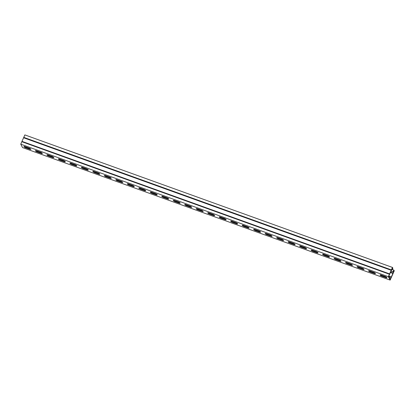 <?xml version="1.0" encoding="UTF-8"?>
<svg xmlns="http://www.w3.org/2000/svg" width="415" height="415" viewBox="0 0 415 415"><rect width="100%" height="100%" fill="white"/><g stroke="black" fill="none" stroke-linecap="round" stroke-linejoin="round"><path stroke-width="0.62" d="M391.636 269.729L392.118 269.906L392.87 268.209L392.46 267.426L24.853 134.906L20.75 144.166L22.54 147.574L390.147 280.094L394.25 270.834L393.84 270.051L392.3 269.496M392.201 268.458L392.512 268.567L392.315 268.199L388.715 276.328L390.287 279.326L393.892 271.192L393.695 270.824L393.197 271.95L391.039 271.171M391.703 269.584L392.014 269.698L392.512 268.567M393.581 271.083L393.892 271.192M391.101 271.031L393.197 271.95M393.84 270.051L393.088 271.742M392.46 267.426L388.357 276.686L20.75 144.166M388.357 276.686L390.147 280.094M370.419 272.053A1.717 0.41 23.9 0 1 368.556 270.798A1.717 0.41 23.9 0 1 369.832 270.938L373.625 272.307A1.717 0.41 23.9 0 1 375.482 273.558A1.717 0.41 23.9 0 1 374.206 273.418L370.419 272.053L370.668 271.488L374.46 272.857A1.717 0.41 -156.1 0 0 375.067 273.034M347.443 263.769A1.717 0.41 23.9 0 1 345.581 262.519A1.717 0.41 23.9 0 1 346.857 262.659L350.649 264.023A1.717 0.41 23.9 0 1 352.511 265.273A1.717 0.41 23.9 0 1 351.23 265.138L347.443 263.769L347.692 263.203L351.484 264.573A1.717 0.41 -156.1 0 0 352.091 264.749M324.468 255.49A1.717 0.41 23.9 0 1 322.605 254.234A1.717 0.41 23.9 0 1 323.882 254.374L327.674 255.739A1.717 0.41 23.9 0 1 329.536 256.994A1.717 0.41 23.9 0 1 328.255 256.854L324.468 255.49L324.717 254.924L328.509 256.288A1.717 0.41 -156.1 0 0 329.116 256.47M301.492 247.205A1.717 0.41 23.9 0 1 299.63 245.955A1.717 0.41 23.9 0 1 300.906 246.09L304.698 247.459A1.717 0.41 23.9 0 1 306.561 248.71A1.717 0.41 23.9 0 1 305.279 248.569L301.492 247.205L301.741 246.64L305.533 248.009A1.717 0.41 -156.1 0 0 306.14 248.186M278.517 238.921A1.717 0.41 23.9 0 1 276.655 237.671A1.717 0.41 23.9 0 1 277.931 237.811L281.723 239.175A1.717 0.41 23.9 0 1 283.585 240.425A1.717 0.41 23.9 0 1 282.304 240.29L278.517 238.921L278.766 238.355L282.558 239.725A1.717 0.41 -156.1 0 0 283.165 239.906M255.541 230.641A1.717 0.41 23.9 0 1 253.679 229.386A1.717 0.41 23.9 0 1 254.955 229.526L258.747 230.89A1.717 0.41 23.9 0 1 260.61 232.146A1.717 0.41 23.9 0 1 259.328 232.006L255.541 230.641L255.79 230.076L259.583 231.44A1.717 0.41 -156.1 0 0 260.189 231.622M232.566 222.357A1.717 0.41 23.9 0 1 230.704 221.107A1.717 0.41 23.9 0 1 231.98 221.242L235.772 222.611A1.717 0.41 23.9 0 1 237.634 223.861A1.717 0.41 23.9 0 1 236.353 223.721L232.566 222.357L232.815 221.792L236.607 223.161A1.717 0.41 -156.1 0 0 237.214 223.337M209.591 214.073A1.717 0.41 23.9 0 1 207.728 212.822A1.717 0.41 23.9 0 1 209.004 212.962L212.796 214.327A1.717 0.41 23.9 0 1 214.659 215.582A1.717 0.41 23.9 0 1 213.383 215.442L209.591 214.073L209.84 213.512L213.632 214.877A1.717 0.41 -156.1 0 0 214.239 215.058M186.615 205.793A1.717 0.41 23.9 0 1 184.753 204.538A1.717 0.41 23.9 0 1 186.029 204.678L189.821 206.042A1.717 0.41 23.9 0 1 191.683 207.298A1.717 0.41 23.9 0 1 190.407 207.158L186.615 205.793L186.864 205.228L190.656 206.592A1.717 0.41 -156.1 0 0 191.263 206.774M163.64 197.509A1.717 0.41 23.9 0 1 161.777 196.259A1.717 0.41 23.9 0 1 163.054 196.394L166.846 197.763A1.717 0.41 23.9 0 1 168.708 199.013A1.717 0.41 23.9 0 1 167.432 198.878L163.64 197.509L163.889 196.943L167.681 198.313A1.717 0.41 -156.1 0 0 168.288 198.489M140.664 189.224A1.717 0.41 23.9 0 1 138.802 187.974A1.717 0.41 23.9 0 1 140.078 188.114L143.87 189.479A1.717 0.41 23.9 0 1 145.732 190.734A1.717 0.41 23.9 0 1 144.456 190.594L140.664 189.224L140.913 188.664L144.705 190.029A1.717 0.41 -156.1 0 0 145.312 190.21M117.689 180.945A1.717 0.41 23.9 0 1 115.827 179.69A1.717 0.41 23.9 0 1 117.103 179.83L120.895 181.199A1.717 0.41 23.9 0 1 122.757 182.45A1.717 0.41 23.9 0 1 121.481 182.31L117.689 180.945L117.938 180.38L121.73 181.744A1.717 0.41 -156.1 0 0 122.337 181.926M94.713 172.661A1.717 0.41 23.9 0 1 92.851 171.411A1.717 0.41 23.9 0 1 94.127 171.545L97.919 172.915A1.717 0.41 23.9 0 1 99.782 174.165A1.717 0.41 23.9 0 1 98.505 174.03L94.713 172.661L94.962 172.095L98.754 173.465A1.717 0.41 -156.1 0 0 99.361 173.641M71.738 164.382A1.717 0.41 23.9 0 1 69.876 163.126A1.717 0.41 23.9 0 1 71.152 163.266L74.944 164.631A1.717 0.41 23.9 0 1 76.806 165.886A1.717 0.41 23.9 0 1 75.53 165.746L71.738 164.382L71.987 163.816L75.779 165.18A1.717 0.41 -156.1 0 0 76.386 165.362M48.763 156.097A1.717 0.41 23.9 0 1 46.9 154.842A1.717 0.41 23.9 0 1 48.176 154.982L51.968 156.351A1.717 0.41 23.9 0 1 53.831 157.601A1.717 0.41 23.9 0 1 52.555 157.461L48.763 156.097L49.012 155.532L52.804 156.896A1.717 0.41 -156.1 0 0 53.41 157.078M25.787 147.813A1.717 0.41 23.9 0 1 23.925 146.562A1.717 0.41 23.9 0 1 25.201 146.697L28.993 148.067A1.717 0.41 23.9 0 1 30.855 149.317A1.717 0.41 23.9 0 1 29.579 149.182L25.787 147.813L26.036 147.247L29.828 148.617A1.717 0.41 -156.1 0 0 30.435 148.793M37.272 151.957A1.717 0.41 23.9 0 1 35.41 150.702A1.717 0.41 23.9 0 1 36.691 150.842L40.478 152.206A1.717 0.41 23.9 0 1 42.34 153.462A1.717 0.41 23.9 0 1 41.064 153.322L37.272 151.957L37.526 151.392L41.313 152.756A1.717 0.41 -156.1 0 0 41.92 152.938M60.248 160.237A1.717 0.41 23.9 0 1 58.385 158.987A1.717 0.41 23.9 0 1 59.667 159.121L63.454 160.491A1.717 0.41 23.9 0 1 65.316 161.741A1.717 0.41 23.9 0 1 64.04 161.606L60.248 160.237L60.502 159.671L64.289 161.041A1.717 0.41 -156.1 0 0 64.896 161.217M83.223 168.521A1.717 0.41 23.9 0 1 81.361 167.266A1.717 0.41 23.9 0 1 82.642 167.406L86.429 168.775A1.717 0.41 23.9 0 1 88.291 170.026A1.717 0.41 23.9 0 1 87.015 169.885L83.223 168.521L83.477 167.956L87.264 169.32A1.717 0.41 -156.1 0 0 87.871 169.502M106.199 176.8A1.717 0.41 23.9 0 1 104.336 175.55A1.717 0.41 23.9 0 1 105.612 175.69L109.404 177.055A1.717 0.41 23.9 0 1 111.267 178.31A1.717 0.41 23.9 0 1 109.991 178.17L106.199 176.8L106.453 176.24L110.24 177.604A1.717 0.41 -156.1 0 0 110.847 177.786M129.174 185.085A1.717 0.41 23.9 0 1 127.312 183.835A1.717 0.41 23.9 0 1 128.588 183.97L132.38 185.339A1.717 0.41 23.9 0 1 134.242 186.589A1.717 0.41 23.9 0 1 132.966 186.454L129.174 185.085L129.428 184.519L133.215 185.889A1.717 0.41 -156.1 0 0 133.822 186.065M152.149 193.369A1.717 0.41 23.9 0 1 150.287 192.114A1.717 0.41 23.9 0 1 151.563 192.254L155.355 193.623A1.717 0.41 23.9 0 1 157.218 194.874A1.717 0.41 23.9 0 1 155.941 194.734L152.149 193.369L152.404 192.804L156.19 194.168A1.717 0.41 -156.1 0 0 156.797 194.35M175.125 201.649A1.717 0.41 23.9 0 1 173.263 200.398A1.717 0.41 23.9 0 1 174.539 200.538L178.331 201.903A1.717 0.41 23.9 0 1 180.193 203.158A1.717 0.41 23.9 0 1 178.917 203.018L175.125 201.649L175.379 201.088L179.166 202.453A1.717 0.41 -156.1 0 0 179.773 202.634M198.1 209.933A1.717 0.41 23.9 0 1 196.238 208.683A1.717 0.41 23.9 0 1 197.514 208.818L201.306 210.187A1.717 0.41 23.9 0 1 203.168 211.437A1.717 0.41 23.9 0 1 201.892 211.302L198.1 209.933L198.349 209.368L202.141 210.737A1.717 0.41 -156.1 0 0 202.748 210.913M221.076 218.217A1.717 0.41 23.9 0 1 219.213 216.962A1.717 0.41 23.9 0 1 220.49 217.102L224.282 218.466A1.717 0.41 23.9 0 1 226.144 219.722A1.717 0.41 23.9 0 1 224.868 219.582L221.076 218.217L221.325 217.652L225.117 219.016A1.717 0.41 -156.1 0 0 225.724 219.198M244.051 226.497A1.717 0.41 23.9 0 1 242.189 225.246A1.717 0.41 23.9 0 1 243.465 225.387L247.257 226.751A1.717 0.41 23.9 0 1 249.119 228.006A1.717 0.41 23.9 0 1 247.843 227.866L244.051 226.497L244.3 225.936L248.092 227.301A1.717 0.41 -156.1 0 0 248.699 227.482M267.027 234.781A1.717 0.41 23.9 0 1 265.164 233.531A1.717 0.41 23.9 0 1 266.44 233.666L270.232 235.035A1.717 0.41 23.9 0 1 272.095 236.285A1.717 0.41 23.9 0 1 270.819 236.145L267.027 234.781L267.276 234.216L271.068 235.585A1.717 0.41 -156.1 0 0 271.675 235.762M290.002 243.066A1.717 0.41 23.9 0 1 288.14 241.81A1.717 0.41 23.9 0 1 289.416 241.95L293.208 243.315A1.717 0.41 23.9 0 1 295.07 244.57A1.717 0.41 23.9 0 1 293.794 244.43L290.002 243.066L290.251 242.5L294.043 243.864A1.717 0.41 -156.1 0 0 294.65 244.046M312.977 251.345A1.717 0.41 23.9 0 1 311.115 250.095A1.717 0.41 23.9 0 1 312.391 250.235L316.183 251.599A1.717 0.41 23.9 0 1 318.046 252.849A1.717 0.41 23.9 0 1 316.769 252.714L312.977 251.345L313.226 250.779L317.019 252.149A1.717 0.41 -156.1 0 0 317.625 252.33M335.953 259.629A1.717 0.41 23.9 0 1 334.091 258.379A1.717 0.41 23.9 0 1 335.367 258.514L339.159 259.883A1.717 0.41 23.9 0 1 341.021 261.134A1.717 0.41 23.9 0 1 339.745 260.994L335.953 259.629L336.202 259.064L339.994 260.433A1.717 0.41 -156.1 0 0 340.601 260.61M358.928 267.914A1.717 0.41 23.9 0 1 357.066 266.658A1.717 0.41 23.9 0 1 358.342 266.798L362.134 268.163A1.717 0.41 23.9 0 1 363.997 269.418A1.717 0.41 23.9 0 1 362.72 269.278L358.928 267.914L359.177 267.348L362.969 268.713A1.717 0.41 -156.1 0 0 363.576 268.894M381.904 276.193A1.717 0.41 23.9 0 1 380.041 274.943A1.717 0.41 23.9 0 1 381.318 275.083L385.11 276.447A1.717 0.41 23.9 0 1 386.972 277.697A1.717 0.41 23.9 0 1 385.696 277.562L381.904 276.193L382.153 275.627L385.945 276.997A1.717 0.41 -156.1 0 0 386.552 277.173M369.226 270.762A1.717 0.41 -156.1 0 0 370.668 271.488M346.25 262.477A1.717 0.41 -156.1 0 0 347.692 263.203M323.275 254.193A1.717 0.41 -156.1 0 0 324.717 254.924M300.299 245.913A1.717 0.41 -156.1 0 0 301.741 246.64M277.324 237.629A1.717 0.41 -156.1 0 0 278.766 238.355M254.348 229.345A1.717 0.41 -156.1 0 0 255.79 230.076M231.373 221.065A1.717 0.41 -156.1 0 0 232.815 221.792M208.397 212.781A1.717 0.41 -156.1 0 0 209.84 213.512M185.422 204.496A1.717 0.41 -156.1 0 0 186.864 205.228M162.447 196.217A1.717 0.41 -156.1 0 0 163.889 196.943M139.471 187.933A1.717 0.41 -156.1 0 0 140.913 188.664M116.496 179.648A1.717 0.41 -156.1 0 0 117.938 180.38M93.52 171.369A1.717 0.41 -156.1 0 0 94.962 172.095M70.545 163.085A1.717 0.41 -156.1 0 0 71.987 163.816M47.569 154.805A1.717 0.41 -156.1 0 0 49.012 155.532M24.594 146.521A1.717 0.41 -156.1 0 0 26.036 147.247M36.079 150.661A1.717 0.41 -156.1 0 0 37.526 151.392M59.055 158.945A1.717 0.41 -156.1 0 0 60.502 159.671M82.03 167.224A1.717 0.41 -156.1 0 0 83.477 167.956M105.005 175.509A1.717 0.41 -156.1 0 0 106.453 176.24M127.981 183.793A1.717 0.41 -156.1 0 0 129.428 184.519M150.956 192.072A1.717 0.41 -156.1 0 0 152.404 192.804M173.932 200.357A1.717 0.41 -156.1 0 0 175.379 201.088M196.907 208.641A1.717 0.41 -156.1 0 0 198.349 209.368M219.883 216.921A1.717 0.41 -156.1 0 0 221.325 217.652M242.858 225.205A1.717 0.41 -156.1 0 0 244.3 225.936M265.833 233.489A1.717 0.41 -156.1 0 0 267.276 234.216M288.809 241.769A1.717 0.41 -156.1 0 0 290.251 242.5M311.784 250.053A1.717 0.41 -156.1 0 0 313.226 250.779M334.76 258.338A1.717 0.41 -156.1 0 0 336.202 259.064M357.735 266.617A1.717 0.41 -156.1 0 0 359.177 267.348M380.711 274.901A1.717 0.41 -156.1 0 0 382.153 275.627M390.588 272.193L393.052 273.086M21.839 141.712L389.441 274.232M23.764 137.36L391.371 269.88M388.865 276.618L391.127 277.433M374.206 273.418L374.46 272.857M351.23 265.138L351.484 264.573M328.255 256.854L328.509 256.288M305.279 248.569L305.533 248.009M282.304 240.29L282.558 239.725M259.328 232.006L259.583 231.44M236.353 223.721L236.607 223.161M213.383 215.442L213.632 214.877M190.407 207.158L190.656 206.592M167.432 198.878L167.681 198.313M144.456 190.594L144.705 190.029M121.481 182.31L121.73 181.744M98.505 174.03L98.754 173.465M75.53 165.746L75.779 165.18M52.555 157.461L52.804 156.896M29.579 149.182L29.828 148.617M41.064 153.322L41.313 152.756M64.04 161.606L64.289 161.041M87.015 169.885L87.264 169.32M109.991 178.17L110.24 177.604M132.966 186.454L133.215 185.889M155.941 194.734L156.19 194.168M178.917 203.018L179.166 202.453M201.892 211.302L202.141 210.737M224.868 219.582L225.117 219.016M247.843 227.866L248.092 227.301M270.819 236.145L271.068 235.585M293.794 244.43L294.043 243.864M316.769 252.714L317.019 252.149M339.745 260.994L339.994 260.433M362.72 269.278L362.969 268.713M385.696 277.562L385.945 276.997M390.577 272.219L393.041 273.106M390.437 272.531L392.87 273.407M388.798 276.136L391.267 277.023M388.845 276.582L391.138 277.407M22.011 141.406L389.618 273.926M22.021 141.385L389.628 273.905M23.624 137.77L391.231 270.29M23.634 137.739L391.241 270.264"/></g></svg>
